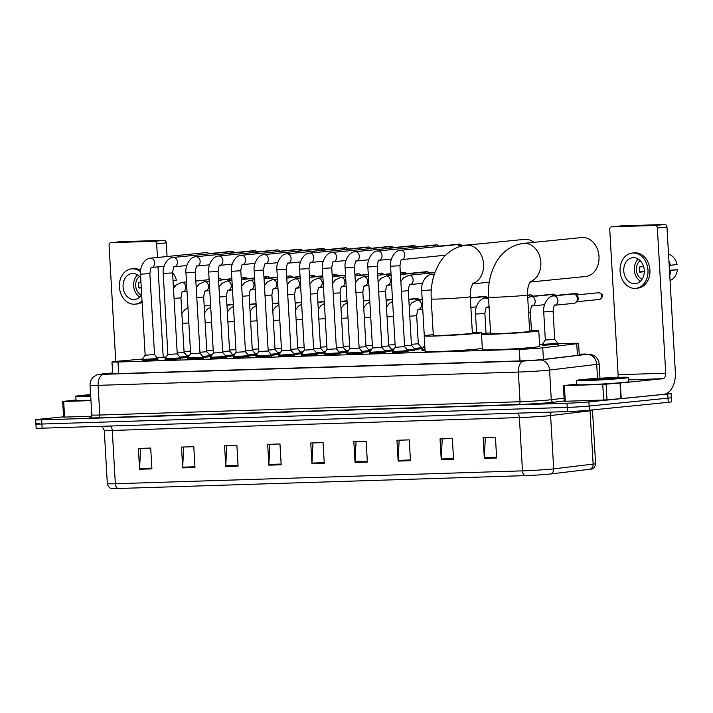 <?xml version="1.0" encoding="UTF-8"?>
<svg xmlns="http://www.w3.org/2000/svg" width="713" height="713" viewBox="0 0 713 713"><rect width="100%" height="100%" fill="white"/><g stroke="black" fill="none" stroke-linecap="round" stroke-linejoin="round"><path stroke-width="1.07" d="M421.713 348.702L414.841 349.468M558.136 344.388L542.513 345.288M210.255 356.634L203.374 357.409M232.991 355.921L226.11 356.687M255.726 355.199L248.846 355.965M278.462 354.477L271.582 355.252M301.198 353.764L294.317 354.53M323.934 353.042L317.053 353.808M346.67 352.329L339.789 353.095M369.405 351.607L362.525 352.374M392.141 350.885L385.261 351.652M414.877 350.172L408.005 350.939M187.519 357.356L180.639 358.122M294.362 355.226L278.738 356.126M317.098 354.513L301.474 355.413M203.419 358.104L187.795 359.004M339.834 353.791L324.21 354.691M180.683 358.817L165.059 359.726M271.626 355.947L256.003 356.848M226.155 357.382L210.531 358.282M248.89 356.66L233.267 357.57M362.569 353.069L346.946 353.969M385.305 352.356L369.682 353.256M408.041 351.634L392.417 352.534M157.938 359.539L142.324 360.439M142.564 359.049L117.146 361.268A15.65 0.517 -3.3 0 0 115.283 361.446A15.65 0.517 -3.3 0 0 111.977 361.954A15.65 0.517 -3.3 0 0 117.984 362.017L519.34 349.334A15.65 0.517 -3.3 0 0 542.753 347.819L576.746 343.728A15.65 0.517 -3.3 0 0 578.573 343.381A15.65 0.517 -3.3 0 0 572.575 343.318L558.101 343.773M166.191 356.981L157.19 357.766M542.504 344.272L539.563 344.361M422.836 348.051L421.686 348.087M211.458 355.858L210.21 355.939M234.194 355.145L232.946 355.226M256.93 354.423L255.682 354.504M279.665 353.701L278.418 353.782M302.401 352.988L301.162 353.069M325.137 352.267L323.898 352.347M347.873 351.554L346.634 351.625M370.608 350.832L369.37 350.912M393.344 350.11L392.105 350.19M188.713 356.58L187.474 356.66M425.046 350.502L421.989 350.35M112.618 373.059A15.65 0.517 -3.3 0 0 111.718 373.149A15.65 0.517 -3.3 0 0 108.403 373.665A15.65 0.517 -3.3 0 0 114.41 373.728L520.704 360.876A15.65 0.517 -3.3 0 0 544.117 359.361L580.845 354.949A15.65 0.517 -3.3 0 0 582.673 354.602A15.65 0.517 -3.3 0 0 579.214 354.477M666.869 393.371A15.65 0.517 176.7 0 1 671.058 393.487A15.65 0.517 176.7 0 1 667.751 393.995L588.893 401.891A15.65 0.517 176.7 0 1 566.969 403.246L41.657 419.859A15.65 0.517 176.7 0 1 35.65 419.797A15.65 0.517 176.7 0 1 38.957 419.28L63.573 416.82M671.058 393.487L671.298 397.649A15.65 0.517 176.7 0 1 667.992 398.157L589.134 406.062A15.65 0.517 176.7 0 1 567.209 407.408L41.898 424.021A15.65 0.517 176.7 0 1 35.891 423.959A15.65 0.517 176.7 0 1 39.197 423.442M35.891 423.959L36.131 428.121A15.65 0.517 176.7 0 0 42.138 428.183L567.45 411.579A15.65 0.517 176.7 0 0 589.375 410.225L668.233 402.319A15.65 0.517 176.7 0 0 671.539 401.811L671.298 397.649A15.65 0.517 176.7 0 1 667.992 398.157L589.134 406.062A15.65 0.517 176.7 0 1 567.209 407.408L41.898 424.021A15.65 0.517 176.7 0 1 35.891 423.959L35.65 419.797M496.64 457.969L495.437 437.149L483.129 437.541L484.323 458.361L496.64 457.969M485.339 437.47L484.323 457.63A4.171 2.576 88.2 0 0 484.323 458.361M453.548 459.332L452.345 438.513L440.037 438.905L441.231 459.725L453.548 459.332M442.247 438.834L441.231 458.994A4.171 2.576 88.2 0 0 441.231 459.725M410.456 460.696L409.253 439.876L396.945 440.269L398.139 461.088L410.456 460.696M399.155 440.197L398.139 460.357A4.171 2.576 88.2 0 0 398.139 461.088M367.364 462.06L366.161 441.24L353.853 441.632L355.047 462.443L367.364 462.06M356.063 441.561L355.047 461.721A4.171 2.576 88.2 0 0 355.047 462.443M151.905 468.869L150.701 448.049L138.393 448.441L139.588 469.261L151.905 468.869M140.604 448.37L139.588 468.53A4.171 2.576 88.2 0 0 139.588 469.261M194.997 467.505L193.793 446.686L181.485 447.078L182.68 467.897L194.997 467.505M183.696 447.006L182.68 467.167A4.171 2.576 88.2 0 0 182.68 467.897M238.089 466.142L236.885 445.322L224.577 445.714L225.771 466.534L238.089 466.142M226.787 445.643L225.771 465.803A4.171 2.576 88.2 0 0 225.771 466.534M281.18 464.778L279.977 443.967L267.669 444.351L268.863 465.17L281.18 464.778M269.879 444.279L268.863 464.448A4.171 2.576 88.2 0 0 268.863 465.17M324.272 463.423L323.069 442.604L310.761 442.987L311.955 463.806L324.272 463.423M312.971 442.925L311.955 463.085A4.171 2.576 88.2 0 0 311.955 463.806M590.114 469.234A5.214 4.599 -96.9 0 0 593.136 464.11A20.864 0.695 -3.3 0 0 595.569 463.637C594.927 468.913 591.077 469.172 592.004 468.922A17.112 0.57 176.7 0 1 590.114 469.234L550.65 473.976A17.112 0.57 176.7 0 1 525.062 475.633L117.939 488.503A17.112 0.57 176.7 0 1 111.486 488.494C112.44 488.637 108.581 488.815 107.333 483.655A20.864 0.695 -3.3 0 0 115.346 483.735A5.214 3.217 88.2 0 0 117.939 488.503M90.72 396.205A26.078 0.865 176.7 0 1 75.836 396.276A26.078 0.865 176.7 0 1 81.353 395.421A26.078 0.865 176.7 0 1 90.631 394.646M90.961 400.367A26.078 0.865 176.7 0 1 76.068 400.439L75.836 396.276M90.703 395.849A17.005 0.561 176.7 0 1 84.9 395.777A17.005 0.561 176.7 0 1 88.492 395.198A17.005 0.561 176.7 0 1 90.649 395.002M90.97 400.608L63.689 401.472L64.589 417.087L63.591 417.078L62.691 401.464L63.689 401.472M91.531 416.232L64.589 417.087M120.354 241.725A2.611 2.05 84.3 0 1 120.47 241.707A2.611 2.05 84.3 0 1 120.577 241.698L110.961 242.661A2.611 2.05 -95.7 0 0 110.854 242.67A2.611 2.05 -95.7 0 0 109.062 245.334L115.747 361.402M164.079 240.326A2.611 2.05 84.3 0 1 166.281 242.866L156.664 243.828A2.611 2.05 -95.7 0 0 154.463 241.288L164.079 240.326L120.577 241.698M167.065 256.52L166.281 242.866M154.463 241.288L110.961 242.661M156.664 243.828L157.448 257.482M157.992 266.867L163.206 357.24M76.041 399.922L62.691 401.464M140.693 277.865A13.039 10.258 -95.7 0 0 132.591 273.498A13.039 10.258 -95.7 0 0 132.048 273.534A13.039 10.258 -95.7 0 0 123.108 287.187A13.039 10.258 -95.7 0 0 134.097 299.522A13.039 10.258 -95.7 0 0 134.641 299.487A13.039 10.258 -95.7 0 0 141.664 294.665M137.52 274.888A13.039 10.258 -95.7 0 0 139.748 297.08M140.969 282.589L138.714 282.811A10.428 8.208 84.3 0 0 139.008 288.016L141.263 287.794M139.472 276.439A10.428 8.208 -95.7 0 0 135.755 286.269A10.428 8.208 -95.7 0 0 141.343 295.173M140.479 271.733A17.736 13.948 -95.7 0 0 132.324 268.819A17.736 13.948 -95.7 0 0 131.575 268.863A17.736 13.948 -95.7 0 0 119.427 287.428A17.736 13.948 -95.7 0 0 134.365 304.21A17.736 13.948 -95.7 0 0 135.113 304.157L137.039 303.97A17.736 13.948 -95.7 0 0 142.092 302.169M140.604 270.298A17.736 13.948 -95.7 0 0 134.249 268.623A17.736 13.948 -95.7 0 0 133.5 268.676L131.575 268.863M135.113 304.157A17.736 13.948 -95.7 0 0 142.021 300.913M141.245 287.419L138.919 287.651M173.339 285.94L175.478 285.663M172.591 272.945A13.565 10.668 -95.7 0 1 176.361 280.307L173.045 280.735M175.585 285.539L173.33 285.672M533.939 242.349A19.563 15.383 -95.7 0 0 525.196 239.318A19.563 15.383 -95.7 0 0 524.367 239.381L466.222 245.201A19.563 15.383 84.3 0 1 467.051 245.147A19.563 15.383 84.3 0 1 483.325 261.894A19.563 15.383 84.3 0 1 472.853 283.533M470.268 296.688A19.563 0.651 -3.3 0 1 466.133 297.33A19.563 0.651 -3.3 0 1 438.727 299.023A19.563 0.651 -3.3 0 1 431.213 298.943L433.317 335.377A19.563 0.651 -3.3 0 0 446.507 335.226A19.563 0.651 -3.3 0 0 468.236 333.764A19.563 0.651 -3.3 0 0 472.371 333.123L470.268 296.688C470.125 289.032 471.632 286.225 471.569 286.261L473.289 282.954M472.336 332.427A28.689 0.954 176.7 0 1 481.48 332.597A28.689 0.954 176.7 0 1 475.419 333.532A28.689 0.954 176.7 0 1 443.548 335.689A28.689 0.954 176.7 0 1 424.199 335.903A28.689 0.954 176.7 0 1 430.269 334.967A28.689 0.954 176.7 0 1 433.272 334.682M482.318 348.283A28.689 0.954 176.7 0 1 476.32 349.147A28.689 0.954 176.7 0 1 444.449 351.304A28.689 0.954 176.7 0 1 425.1 351.518L424.199 335.903M529.928 282.063L585.56 276.492A19.563 15.383 -95.7 0 0 598.965 256.02A19.563 15.383 -95.7 0 0 582.485 237.509A19.563 15.383 -95.7 0 0 581.656 237.563L523.52 243.391A19.563 15.383 84.3 0 1 524.34 243.338A19.563 15.383 84.3 0 1 540.614 260.085A19.563 15.383 84.3 0 1 530.142 281.724M527.567 294.879A19.563 0.651 -3.3 0 1 523.422 295.521A19.563 0.651 -3.3 0 1 496.016 297.214A19.563 0.651 -3.3 0 1 488.512 297.134L490.606 333.568A19.563 0.651 -3.3 0 0 503.797 333.417A19.563 0.651 -3.3 0 0 525.526 331.955A19.563 0.651 -3.3 0 0 529.661 331.313L527.567 294.879C527.415 287.223 528.921 284.407 528.859 284.451L530.579 281.145M529.625 330.618A28.689 0.954 176.7 0 1 538.778 330.787A28.689 0.954 176.7 0 1 532.709 331.723A28.689 0.954 176.7 0 1 500.838 333.871A28.689 0.954 176.7 0 1 481.498 334.094A28.689 0.954 176.7 0 1 487.567 333.149A28.689 0.954 176.7 0 1 490.571 332.873M538.778 330.787L539.679 346.402A28.689 0.954 176.7 0 1 533.609 347.338A28.689 0.954 176.7 0 1 501.738 349.486A28.689 0.954 176.7 0 1 482.398 349.7L481.498 334.094M149.855 273.632L154.525 354.611L145.149 355.154L140.479 274.166L149.855 273.632C150.586 268.623 151.165 266.582 151.602 267.482L151.45 267.518M154.525 354.611L157.885 358.594L142.27 359.486L142.333 360.635M206.057 252.616A4.697 3.69 84.3 0 1 206.253 252.589A4.697 3.69 84.3 0 1 206.449 252.58A4.697 3.69 84.3 0 1 208.267 253.106A4.697 3.69 84.3 0 1 209.132 253.864M172.591 272.91L177.261 353.889L167.885 354.432L163.215 273.453L172.591 272.91C173.321 267.91 173.901 265.86 174.337 266.76L174.186 266.805M177.261 353.889L180.621 357.873L165.006 358.773L165.068 359.913M228.793 251.903A4.697 3.69 84.3 0 1 228.989 251.876A4.697 3.69 84.3 0 1 229.185 251.858A4.697 3.69 84.3 0 1 231.003 252.393A4.697 3.69 84.3 0 1 231.868 253.142M195.326 272.188L199.996 353.176L190.621 353.71L185.95 272.731L195.326 272.188C196.057 267.188 196.636 265.138 197.073 266.047L196.922 266.083M199.996 353.176L203.357 357.16L187.742 358.051L187.804 359.192M251.529 251.181A4.697 3.69 84.3 0 1 251.725 251.154A4.697 3.69 84.3 0 1 251.921 251.145A4.697 3.69 84.3 0 1 253.748 251.671A4.697 3.69 84.3 0 1 254.603 252.429M218.062 271.475L222.732 352.454L213.356 352.997L208.686 272.01L218.062 271.475C218.793 266.475 219.372 264.425 219.809 265.325L219.657 265.361M222.732 352.454L226.101 356.438L210.478 357.329L210.54 358.479M274.264 250.459A4.697 3.69 84.3 0 1 274.46 250.432A4.697 3.69 84.3 0 1 274.657 250.423A4.697 3.69 84.3 0 1 276.484 250.949A4.697 3.69 84.3 0 1 277.339 251.707M240.798 270.753L245.468 351.741L236.092 352.275L231.422 271.296L240.798 270.753C241.529 265.753 242.108 263.703 242.545 264.603L242.393 264.648M245.468 351.732L248.837 355.716L233.213 356.616L233.276 357.757M297 249.746A4.697 3.69 84.3 0 1 297.196 249.719A4.697 3.69 84.3 0 1 297.392 249.702A4.697 3.69 84.3 0 1 299.219 250.236A4.697 3.69 84.3 0 1 300.075 250.985M263.534 270.04L268.204 351.019L258.828 351.562L254.158 270.575L263.534 270.04C264.265 265.031 264.844 262.981 265.281 263.89L265.129 263.926M268.204 351.019L271.573 355.003L261.225 355.84L255.949 355.903L258.828 351.554M319.736 249.024A4.697 3.69 84.3 0 1 319.932 248.997A4.697 3.69 84.3 0 1 320.128 248.989A4.697 3.69 84.3 0 1 321.955 249.514A4.697 3.69 84.3 0 1 322.811 250.272M287.865 263.204L288.016 263.168C287.58 262.268 287 264.318 286.269 269.318L290.94 350.297L281.573 350.832M290.94 350.297L294.309 354.281L278.685 355.181L278.747 356.322M342.472 248.302A4.697 3.69 84.3 0 1 342.668 248.284A4.697 3.69 84.3 0 1 342.864 248.267A4.697 3.69 84.3 0 1 344.691 248.792A4.697 3.69 84.3 0 1 345.555 249.55M309.005 268.596L313.675 349.584L304.308 350.119L299.638 269.14L309.005 268.596C309.736 263.596 310.315 261.546 310.752 262.455L323.203 261.225M313.675 349.575L317.044 353.568L301.421 354.459L301.483 355.6M365.208 247.589A4.697 3.69 84.3 0 1 365.404 247.563A4.697 3.69 84.3 0 1 365.6 247.545A4.697 3.69 84.3 0 1 367.427 248.079A4.697 3.69 84.3 0 1 368.291 248.828M336.411 348.853L327.044 349.406L322.374 268.418L331.741 267.883C332.472 262.874 333.051 260.824 333.488 261.733L333.336 261.769M331.741 267.883L336.411 348.862L339.78 352.846L324.157 353.737L324.219 354.887M387.943 246.867A4.697 3.69 84.3 0 1 388.139 246.841A4.697 3.69 84.3 0 1 388.335 246.832A4.697 3.69 84.3 0 1 390.163 247.358A4.697 3.69 84.3 0 1 391.027 248.115M356.072 261.047L356.224 261.011C355.787 260.111 355.208 262.161 354.477 267.161L359.147 348.14L349.78 348.675M359.147 348.14L362.516 352.124L346.892 353.024L346.955 354.165M410.679 246.154A4.697 3.69 84.3 0 1 410.875 246.128A4.697 3.69 84.3 0 1 411.071 246.11A4.697 3.69 84.3 0 1 412.898 246.645A4.697 3.69 84.3 0 1 413.763 247.393M377.213 266.439L381.883 347.427L372.516 347.962L367.846 266.983L377.213 266.439C377.943 261.439 378.523 259.389 378.968 260.298L378.808 260.334M381.883 347.418L385.252 351.411L369.628 352.302L369.69 353.443M433.415 245.432A4.697 3.69 84.3 0 1 433.611 245.406A4.697 3.69 84.3 0 1 433.807 245.388A4.697 3.69 84.3 0 1 435.634 245.923A4.697 3.69 84.3 0 1 436.499 246.671M399.948 265.726L404.619 346.705L395.252 347.249L390.581 266.261L399.948 265.726C400.679 260.717 401.267 258.667 401.704 259.577A4.697 3.69 84.3 0 0 404.77 254.773A4.697 3.69 84.3 0 0 401.036 250.263A4.697 3.69 84.3 0 0 400.804 250.254A4.697 3.69 84.3 0 0 400.608 250.272C394.672 250.067 389.539 259.737 390.581 266.261M404.619 346.705L407.988 350.689L392.364 351.58L392.426 352.73M456.151 244.711A4.697 3.69 84.3 0 1 456.347 244.684A4.697 3.69 84.3 0 1 456.543 244.675A4.697 3.69 84.3 0 1 458.37 245.201A4.697 3.69 84.3 0 1 459.68 246.564M458.37 245.201L459.858 246.163A3.387 2.665 84.3 0 1 460.188 246.413M182.546 291.777L182.697 291.742C182.261 290.833 181.681 292.883 180.95 297.882L184.097 352.427L177.207 352.962M184.097 352.427L187.466 356.411L179.97 357.106M218.481 278.738L219.141 278.676A4.697 3.69 84.3 0 1 221.164 279.193A4.697 3.69 84.3 0 1 222.028 279.942M205.282 291.056L205.433 291.02C204.996 290.111 204.417 292.161 203.686 297.169L206.832 351.705L199.943 352.24M206.832 351.705L210.201 355.689L202.706 356.384M241.217 278.017L241.876 277.954A4.697 3.69 84.3 0 1 243.899 278.471A4.697 3.69 84.3 0 1 244.764 279.22M228.017 290.334L228.169 290.298C227.732 289.398 227.153 291.448 226.422 296.448L229.568 350.992L222.679 351.527M229.568 350.992L232.937 354.976L225.451 355.662M263.953 277.304L264.612 277.232A4.697 3.69 84.3 0 1 266.635 277.749A4.697 3.69 84.3 0 1 267.5 278.507M250.753 289.621L250.914 289.585C250.468 288.676 249.889 290.726 249.158 295.726L252.304 350.27L245.415 350.805M252.304 350.27L255.673 354.254L248.186 354.949M286.688 276.582L287.348 276.519A4.697 3.69 84.3 0 1 289.371 277.036A4.697 3.69 84.3 0 1 290.236 277.785M273.489 288.899L273.649 288.863C273.213 287.963 272.624 290.004 271.894 295.013L275.04 349.557L268.15 350.092M275.04 349.548L278.409 353.532L270.922 354.227M309.424 275.86L310.084 275.797A4.697 3.69 84.3 0 1 312.107 276.314A4.697 3.69 84.3 0 1 312.971 277.072M296.225 288.177L296.385 288.141C295.948 287.241 295.36 289.291 294.638 294.291L297.776 348.835L290.886 349.37M297.776 348.835L301.144 352.819L293.658 353.505M332.16 275.147L332.828 275.075A4.697 3.69 84.3 0 1 334.843 275.592A4.697 3.69 84.3 0 1 335.707 276.35M318.961 287.464L319.121 287.428C318.684 286.519 318.096 288.569 317.374 293.569L320.511 348.113L313.622 348.648M320.511 348.113L323.88 352.097L316.394 352.792M354.896 274.425L355.564 274.362A4.697 3.69 84.3 0 1 357.578 274.879A4.697 3.69 84.3 0 1 358.443 275.628M332.65 283.524L335.395 279.87L340.761 277.402A4.697 3.69 84.3 0 1 341.188 277.393A4.697 3.69 84.3 0 1 344.923 281.956A4.697 3.69 84.3 0 1 341.821 286.733C341.42 285.806 340.832 287.847 340.11 292.856L343.247 347.4L336.358 347.935M343.247 347.391L346.616 351.384L339.13 352.07M377.632 273.703L378.3 273.64A4.697 3.69 84.3 0 1 380.314 274.157A4.697 3.69 84.3 0 1 381.179 274.915M364.432 286.029L364.593 285.984C364.156 285.084 363.568 287.134 362.846 292.134L365.992 346.678L359.094 347.213M365.992 346.678L369.352 350.662L361.865 351.349M400.367 272.99L401.036 272.919A4.697 3.69 84.3 0 1 403.05 273.435A4.697 3.69 84.3 0 1 403.914 274.193M387.168 285.307L387.328 285.271C386.892 284.362 386.303 286.412 385.581 291.412L388.728 345.957L381.829 346.491M388.728 345.957L392.088 349.94L384.601 350.636M400.465 274.541L423.772 272.206A4.697 3.69 84.3 0 1 425.786 272.722A4.697 3.69 84.3 0 1 426.65 273.471M409.904 284.585L410.064 284.549C409.627 283.649 409.039 285.69 408.317 290.699L411.463 345.244L404.565 345.778M411.463 345.235L414.823 349.227L407.337 349.914M424.984 349.432L421.936 349.406L424.743 345.19M190.469 351.054L184.043 351.5M189.462 355.466L186.815 355.635M204.194 305.984L209.399 305.458A4.697 3.69 84.3 0 1 210.629 305.601M213.205 350.341L206.779 350.778M212.198 354.744L209.551 354.922M226.93 305.262L232.135 304.745A4.697 3.69 84.3 0 1 233.365 304.879M235.941 349.62L229.515 350.065M234.934 354.031L232.286 354.201M249.666 304.54L254.871 304.023A4.697 3.69 84.3 0 1 256.101 304.157M258.676 348.907L252.25 349.343M257.669 353.309L255.022 353.479M272.411 303.827L277.607 303.301A4.697 3.69 84.3 0 1 278.836 303.444M281.412 348.185L274.986 348.621M280.405 352.587L277.758 352.766M295.146 303.105L300.342 302.588A4.697 3.69 84.3 0 1 301.572 302.722M304.148 347.463L297.722 347.908M303.141 351.874L300.494 352.044M317.882 302.392L323.078 301.866A4.697 3.69 84.3 0 1 324.308 302.009M326.884 346.75L320.458 347.186M325.877 351.152L323.23 351.322M340.618 301.67L345.814 301.144A4.697 3.69 84.3 0 1 347.044 301.287M349.62 346.028L343.194 346.465M348.612 350.44L345.965 350.609M363.354 300.948L368.55 300.431A4.697 3.69 84.3 0 1 369.78 300.565M372.355 345.306L365.938 345.752M371.348 349.718L368.701 349.887M386.089 300.235L391.285 299.71A4.697 3.69 84.3 0 1 392.515 299.852M395.1 344.593L388.674 345.03M394.084 348.996L391.437 349.165M408.825 299.513L414.021 298.988A4.697 3.69 84.3 0 1 416.044 299.505A4.697 3.69 84.3 0 1 416.909 300.271M418.273 309.558L418.424 309.522C417.987 308.622 417.408 310.672 416.677 315.672L418.299 343.773L411.41 344.308M418.299 343.773L421.659 347.757L414.173 348.452M470.348 298.025L482.229 296.84A4.697 3.69 84.3 0 1 484.252 297.348A4.697 3.69 84.3 0 1 485.125 298.114M527.593 295.405L527.7 295.396A4.697 3.69 84.3 0 1 529.723 295.913A4.697 3.69 84.3 0 1 530.597 296.679M544.554 304.701L532.067 305.957A4.697 3.69 84.3 0 0 535.178 301.18A4.697 3.69 84.3 0 0 531.443 296.617A4.697 3.69 84.3 0 0 531.016 296.626L550.436 294.683A4.697 3.69 84.3 0 1 552.459 295.2A4.697 3.69 84.3 0 1 553.333 295.957M553.092 311.358L554.714 339.459L545.338 340.003L543.725 311.902L553.092 311.358C553.823 306.358 554.402 304.308 554.839 305.209L554.687 305.244M553.751 295.904L573.172 293.961A4.697 3.69 84.3 0 1 575.195 294.478A4.697 3.69 84.3 0 1 577.334 298.515A4.697 3.69 84.3 0 1 575.988 302.392A4.697 3.69 84.3 0 1 574.108 303.301L554.803 305.235A4.697 3.69 84.3 0 0 557.914 300.458A4.697 3.69 84.3 0 0 554.179 295.895A4.697 3.69 84.3 0 0 553.751 295.904C547.816 295.699 542.682 305.369 543.725 311.902M554.714 339.459L558.083 343.443L542.459 344.343L542.522 345.484M575.195 294.478L576.683 295.44A3.387 2.665 84.3 0 1 578.234 298.355A3.387 2.665 84.3 0 1 577.263 301.153L575.988 302.392M602.752 384.432L620.328 382.988L621.228 398.603L603.653 400.046L602.752 384.432L564.384 385.644L565.284 401.259L564.277 401.25L563.377 385.635L564.384 385.644M603.653 400.046L565.284 401.259M621.228 398.603L663.723 394.342A20.864 12.87 88.2 0 0 675.345 372.239L666.967 227.037L657.35 228L665.728 373.202A5.214 3.217 -91.8 0 1 662.823 378.728L620.328 382.988M621.05 225.896A2.611 2.05 84.3 0 1 621.157 225.878A2.611 2.05 84.3 0 1 621.264 225.869L611.647 226.832A2.611 2.05 -95.7 0 0 611.54 226.841A2.611 2.05 -95.7 0 0 609.749 229.506L618.118 374.708A5.214 3.217 -91.8 0 1 617.841 377.364M657.35 228A2.611 2.05 -95.7 0 0 655.149 225.46L664.766 224.497L621.264 225.869M664.766 224.497A2.611 2.05 84.3 0 1 666.967 227.037M655.149 225.46L611.647 226.832M576.728 384.093L563.377 385.635M633.287 257.669A13.039 10.258 -95.7 0 0 632.734 257.705A13.039 10.258 -95.7 0 0 623.795 271.359A13.039 10.258 -95.7 0 0 634.784 283.694A13.039 10.258 -95.7 0 0 635.336 283.658A13.039 10.258 -95.7 0 0 644.267 270.013A13.039 10.258 -95.7 0 0 633.287 257.669M638.215 259.06A13.039 10.258 -95.7 0 0 640.434 281.252M643.625 266.564L639.401 266.983A10.428 8.208 84.3 0 0 639.704 272.188L644.32 271.724M640.158 260.61A10.428 8.208 -95.7 0 0 636.451 270.441A10.428 8.208 -95.7 0 0 642.03 279.344M635.8 288.328L637.725 288.132A17.736 13.948 -95.7 0 0 649.882 269.576A17.736 13.948 -95.7 0 0 634.935 252.794A17.736 13.948 -95.7 0 0 634.187 252.848L632.271 253.035A17.736 13.948 -95.7 0 0 620.114 271.6A17.736 13.948 -95.7 0 0 635.051 288.382A17.736 13.948 -95.7 0 0 635.8 288.328A17.736 13.948 -95.7 0 0 647.957 269.764A17.736 13.948 -95.7 0 0 633.01 252.99A17.736 13.948 -95.7 0 0 632.271 253.035M644.32 271.359L639.606 271.822M669.757 275.396A17.21 13.538 -95.7 0 0 670.648 270.548L677.35 269.674L669.462 270.298M669.489 270.664L670.648 270.548M668.536 254.193L668.589 254.211A13.565 10.668 -95.7 0 1 677.047 264.478L669.186 265.459M670.354 265.343A17.21 13.538 -95.7 0 0 668.901 260.575M670.06 280.557L671.174 279.977A13.565 10.668 -95.7 0 0 677.35 269.674M623.082 378.3A26.078 0.865 176.7 0 1 594.107 380.252A26.078 0.865 176.7 0 1 576.523 380.448A26.078 0.865 176.7 0 1 582.04 379.592A26.078 0.865 176.7 0 1 611.005 377.64A26.078 0.865 176.7 0 1 628.599 377.444A26.078 0.865 176.7 0 1 623.082 378.3M628.599 377.444L628.839 381.607A26.078 0.865 176.7 0 1 623.322 382.462A26.078 0.865 176.7 0 1 594.348 384.414A26.078 0.865 176.7 0 1 576.764 384.61L576.523 380.448M589.179 379.369A17.005 0.561 176.7 0 1 608.332 378.086A17.005 0.561 176.7 0 1 619.526 377.988A17.005 0.561 176.7 0 1 615.934 378.523A17.005 0.561 176.7 0 1 597.316 379.788A17.005 0.561 176.7 0 1 585.596 379.94A17.005 0.561 176.7 0 1 589.179 379.369M118.652 373.594L117.984 362.017M577.423 355.359L576.746 343.728M543.422 359.441L542.753 347.819M520.009 360.903L519.34 349.334M103.349 373.799A10.428 6.961 -95 0 0 103.037 373.817L112.609 372.979L102.111 373.915L103.911 374.298L524.162 361.01L539.768 360.003L586.915 354.334L579.206 354.218L584.402 354.04A10.428 6.435 -91.8 0 1 584.687 354.04M599.972 378.238L599.152 363.906A20.864 0.695 176.7 0 1 596.71 364.379L549.563 370.047A20.864 0.695 176.7 0 1 547.584 370.261A20.864 0.695 176.7 0 1 518.351 372.061L98.1 385.35A20.864 0.695 176.7 0 1 90.088 385.27L91.799 414.93A20.864 0.695 -3.3 0 0 99.811 415.019L520.053 401.731A20.864 0.695 -3.3 0 0 549.295 399.922A20.864 0.695 -3.3 0 0 551.274 399.708L564.099 398.166M564.259 400.956L553.725 402.221A23.476 0.775 176.7 0 1 518.609 404.494L98.358 417.782A2.611 1.604 88.2 0 0 99.811 415.019L98.1 385.35A10.428 6.435 -91.8 0 1 103.911 374.298M553.725 402.221A2.611 2.299 83.1 0 1 551.274 399.708L549.563 370.047A10.428 9.198 -96.9 0 0 539.768 360.003M98.358 417.782A23.476 0.775 176.7 0 1 90.31 417.408M41.657 419.859L42.138 428.183M566.969 403.246L567.45 411.579M588.893 401.891L589.375 410.225M667.751 393.995L668.233 402.319M524.162 361.01A10.428 6.435 -91.8 0 0 518.351 372.061L520.053 401.731A2.611 1.604 88.2 0 1 518.609 404.494M586.915 354.334A10.428 9.198 -96.9 0 1 596.71 364.379L597.521 378.389M584.134 354.058A10.428 6.435 -91.8 0 1 584.402 354.04L591.148 354.343L595.025 356.188C597.53 358.158 598.902 360.733 599.152 363.906M90.088 385.27C89.963 382.097 91.023 379.396 93.26 377.15L96.897 374.86L103.037 373.817A10.428 6.961 -95 0 0 102.708 373.862M517.433 413.157A5.214 3.217 -91.8 0 1 519.394 417.568L112.271 430.447A20.864 0.695 176.7 0 1 104.267 430.358L107.333 483.655M548.627 415.768A20.864 0.695 176.7 0 1 519.394 417.568L522.46 470.865A20.864 0.695 -3.3 0 0 553.68 468.851L593.136 464.11L590.061 410.813L550.605 415.554A20.864 0.695 176.7 0 1 548.627 415.768M550.65 473.976A5.214 4.599 -96.9 0 0 553.68 468.851L550.605 415.554A5.214 4.599 83.1 0 1 551.55 412.078M525.062 475.633A5.214 3.217 -91.8 0 1 522.46 470.865L115.346 483.735L112.271 430.447A5.214 3.217 -91.8 0 0 110.319 426.026M595.569 463.637L592.503 410.34A20.864 0.695 176.7 0 1 590.061 410.813A5.214 4.599 83.1 0 1 590.061 410.153M324.228 462.692L311.955 463.085M281.136 464.056L268.863 464.448M238.044 465.42L225.771 465.803M194.952 466.783L182.68 467.167M151.86 468.147L139.588 468.53M367.32 461.329L355.047 461.721M410.412 459.965L398.139 460.357M453.504 458.611L441.231 458.994M496.596 457.247L484.323 457.63M231.689 251.359A3.387 2.665 84.3 0 1 231.832 251.341A3.387 2.665 84.3 0 1 231.975 251.333A3.387 2.665 84.3 0 1 234.212 252.66M232.429 251.368A3.387 2.094 88.2 0 0 232.064 251.324A3.387 2.094 88.2 0 0 231.975 251.333M140.479 274.166C139.436 267.642 144.579 257.972 150.514 258.177A4.697 3.69 84.3 0 1 150.71 258.168A4.697 3.69 84.3 0 1 150.942 258.168A4.697 3.69 84.3 0 1 154.668 262.678A4.697 3.69 84.3 0 1 151.566 267.509L164.052 266.261M254.425 250.637A3.387 2.665 84.3 0 1 254.568 250.619A3.387 2.665 84.3 0 1 254.71 250.611A3.387 2.665 84.3 0 1 256.947 251.939M255.165 250.646A3.387 2.094 88.2 0 0 254.799 250.611A3.387 2.094 88.2 0 0 254.71 250.611M163.215 273.453C162.172 266.929 167.314 257.259 173.25 257.455A4.697 3.69 84.3 0 1 173.446 257.446A4.697 3.69 84.3 0 1 173.678 257.446A4.697 3.69 84.3 0 1 177.403 261.956A4.697 3.69 84.3 0 1 174.302 266.787L186.788 265.539M277.161 249.924A3.387 2.665 84.3 0 1 277.304 249.906A3.387 2.665 84.3 0 1 277.446 249.898A3.387 2.665 84.3 0 1 279.683 251.226M277.901 249.924A3.387 2.094 88.2 0 0 277.535 249.889A3.387 2.094 88.2 0 0 277.446 249.898M185.95 272.731C184.908 266.207 190.05 256.537 195.986 256.742A4.697 3.69 84.3 0 1 196.182 256.725A4.697 3.69 84.3 0 1 196.414 256.725A4.697 3.69 84.3 0 1 200.139 261.243A4.697 3.69 84.3 0 1 197.038 266.065L209.524 264.817M299.897 249.202A3.387 2.665 84.3 0 1 300.039 249.185A3.387 2.665 84.3 0 1 300.182 249.176A3.387 2.665 84.3 0 1 302.419 250.504M300.636 249.211A3.387 2.094 88.2 0 0 300.271 249.167A3.387 2.094 88.2 0 0 300.182 249.176M208.686 272.01C207.643 265.486 212.786 255.815 218.722 256.02A4.697 3.69 84.3 0 1 218.918 256.012A4.697 3.69 84.3 0 1 219.149 256.012A4.697 3.69 84.3 0 1 222.875 260.521A4.697 3.69 84.3 0 1 219.773 265.352L232.26 264.104M322.632 248.481A3.387 2.665 84.3 0 1 322.775 248.463A3.387 2.665 84.3 0 1 322.918 248.454A3.387 2.665 84.3 0 1 325.155 249.782M323.372 248.489A3.387 2.094 88.2 0 0 323.007 248.454A3.387 2.094 88.2 0 0 322.918 248.454M231.422 271.296C230.379 264.773 235.522 255.102 241.457 255.299A4.697 3.69 84.3 0 1 241.654 255.29A4.697 3.69 84.3 0 1 241.885 255.29A4.697 3.69 84.3 0 1 245.611 259.799A4.697 3.69 84.3 0 1 242.509 264.63L254.996 263.382M345.368 247.767A3.387 2.665 84.3 0 1 345.511 247.75A3.387 2.665 84.3 0 1 345.653 247.741A3.387 2.665 84.3 0 1 347.899 249.069M346.108 247.767A3.387 2.094 88.2 0 0 345.743 247.732A3.387 2.094 88.2 0 0 345.653 247.741M254.158 270.575C253.115 264.051 258.258 254.381 264.193 254.586A4.697 3.69 84.3 0 1 264.389 254.568A4.697 3.69 84.3 0 1 264.621 254.577A4.697 3.69 84.3 0 1 268.346 259.086A4.697 3.69 84.3 0 1 265.245 263.908L277.731 262.66M368.104 247.046A3.387 2.665 84.3 0 1 368.247 247.028A3.387 2.665 84.3 0 1 368.389 247.019A3.387 2.665 84.3 0 1 370.635 248.347M368.844 247.054A3.387 2.094 88.2 0 0 368.478 247.01A3.387 2.094 88.2 0 0 368.389 247.019M286.269 269.318L276.902 269.853C275.851 263.329 280.993 253.659 286.929 253.864A4.697 3.69 84.3 0 1 287.125 253.855A4.697 3.69 84.3 0 1 287.357 253.855A4.697 3.69 84.3 0 1 291.082 258.364A4.697 3.69 84.3 0 1 287.981 263.195L300.467 261.947M390.84 246.324A3.387 2.665 84.3 0 1 390.982 246.306A3.387 2.665 84.3 0 1 391.125 246.297A3.387 2.665 84.3 0 1 393.371 247.625M391.58 246.333A3.387 2.094 88.2 0 0 391.214 246.297A3.387 2.094 88.2 0 0 391.125 246.297M299.638 269.14C298.595 262.616 303.729 252.946 309.665 253.142A4.697 3.69 84.3 0 1 309.861 253.133A4.697 3.69 84.3 0 1 310.093 253.133A4.697 3.69 84.3 0 1 313.818 257.643A4.697 3.69 84.3 0 1 310.716 262.473L310.601 262.491M413.576 245.611A3.387 2.665 84.3 0 1 413.718 245.593A3.387 2.665 84.3 0 1 413.861 245.584A3.387 2.665 84.3 0 1 416.107 246.912M414.315 245.611A3.387 2.094 88.2 0 0 413.95 245.575A3.387 2.094 88.2 0 0 413.861 245.584M322.374 268.418C321.331 261.894 326.465 252.224 332.401 252.429A4.697 3.69 84.3 0 1 332.597 252.411A4.697 3.69 84.3 0 1 332.828 252.42A4.697 3.69 84.3 0 1 336.554 256.93A4.697 3.69 84.3 0 1 333.452 261.751L345.939 260.503M436.311 244.889A3.387 2.665 84.3 0 1 436.454 244.871A3.387 2.665 84.3 0 1 436.597 244.862A3.387 2.665 84.3 0 1 438.843 246.19M437.051 244.898A3.387 2.094 88.2 0 0 436.686 244.853A3.387 2.094 88.2 0 0 436.597 244.862M354.477 267.161L345.11 267.705C344.067 261.172 349.201 251.502 355.136 251.707A4.697 3.69 84.3 0 1 355.332 251.698A4.697 3.69 84.3 0 1 355.564 251.698A4.697 3.69 84.3 0 1 359.299 256.208A4.697 3.69 84.3 0 1 356.188 261.038L368.674 259.79M459.047 244.176A3.387 2.665 84.3 0 1 459.19 244.149A3.387 2.665 84.3 0 1 459.332 244.14A3.387 2.665 84.3 0 1 461.578 245.477M459.787 244.176A3.387 2.094 88.2 0 0 459.422 244.14A3.387 2.094 88.2 0 0 459.332 244.14M367.846 266.983C366.803 260.459 371.936 250.789 377.872 250.985A4.697 3.69 84.3 0 1 378.068 250.976A4.697 3.69 84.3 0 1 378.3 250.976A4.697 3.69 84.3 0 1 382.034 255.486A4.697 3.69 84.3 0 1 378.924 260.316L391.41 259.069M481.783 243.454A3.387 2.665 84.3 0 1 481.926 243.436A3.387 2.665 84.3 0 1 482.068 243.427A3.387 2.665 84.3 0 1 482.835 243.534M482.523 243.463A3.387 2.094 88.2 0 0 482.157 243.418A3.387 2.094 88.2 0 0 482.068 243.427M244.577 277.437A3.387 2.665 84.3 0 1 244.719 277.419A3.387 2.665 84.3 0 1 244.862 277.41A3.387 2.665 84.3 0 1 247.108 278.738M245.317 277.446A3.387 2.094 88.2 0 0 244.951 277.402A3.387 2.094 88.2 0 0 244.862 277.41M173.491 288.56L176.236 284.897L181.61 282.437A4.697 3.69 84.3 0 1 182.038 282.419A4.697 3.69 84.3 0 1 185.772 286.991A4.697 3.69 84.3 0 1 182.662 291.76L187.029 291.323M180.95 297.882L174.061 298.417M267.322 276.724A3.387 2.665 84.3 0 1 267.455 276.697A3.387 2.665 84.3 0 1 267.598 276.689A3.387 2.665 84.3 0 1 269.844 278.025M268.052 276.724A3.387 2.094 88.2 0 0 267.687 276.689A3.387 2.094 88.2 0 0 267.598 276.689M196.227 287.838L198.972 284.184L204.346 281.715A4.697 3.69 84.3 0 1 204.774 281.706A4.697 3.69 84.3 0 1 208.508 286.269A4.697 3.69 84.3 0 1 205.397 291.038L209.765 290.61M203.686 297.169L196.797 297.704M290.057 276.002A3.387 2.665 84.3 0 1 290.191 275.984A3.387 2.665 84.3 0 1 290.343 275.976A3.387 2.665 84.3 0 1 292.58 277.304M290.788 276.011A3.387 2.094 88.2 0 0 290.423 275.967A3.387 2.094 88.2 0 0 290.343 275.976M218.962 287.125L221.707 283.462L227.082 280.993A4.697 3.69 84.3 0 1 227.509 280.984A4.697 3.69 84.3 0 1 231.244 285.548A4.697 3.69 84.3 0 1 228.133 290.325L232.5 289.888M226.422 296.448L219.533 296.982M312.793 275.28A3.387 2.665 84.3 0 1 312.936 275.263A3.387 2.665 84.3 0 1 313.078 275.254A3.387 2.665 84.3 0 1 315.315 276.582M313.524 275.289A3.387 2.094 88.2 0 0 313.159 275.245A3.387 2.094 88.2 0 0 313.078 275.254M241.698 286.403L244.452 282.749L249.817 280.28A4.697 3.69 84.3 0 1 250.245 280.262A4.697 3.69 84.3 0 1 253.98 284.835A4.697 3.69 84.3 0 1 250.869 289.603L255.236 289.166M249.158 295.726L242.268 296.26M335.529 274.567A3.387 2.665 84.3 0 1 335.671 274.541A3.387 2.665 84.3 0 1 335.814 274.532A3.387 2.665 84.3 0 1 338.051 275.869M336.26 274.567A3.387 2.094 88.2 0 0 335.903 274.532A3.387 2.094 88.2 0 0 335.814 274.532M264.434 285.681L267.188 282.027L272.553 279.558A4.697 3.69 84.3 0 1 272.981 279.549A4.697 3.69 84.3 0 1 276.715 284.113A4.697 3.69 84.3 0 1 273.614 288.881L277.972 288.453M271.894 295.013L265.004 295.547M358.265 273.845A3.387 2.665 84.3 0 1 358.407 273.828A3.387 2.665 84.3 0 1 358.55 273.819A3.387 2.665 84.3 0 1 360.787 275.147M358.995 273.854A3.387 2.094 88.2 0 0 358.639 273.81A3.387 2.094 88.2 0 0 358.55 273.819M287.17 284.968L289.924 281.305L295.289 278.836A4.697 3.69 84.3 0 1 295.717 278.828A4.697 3.69 84.3 0 1 299.451 283.391A4.697 3.69 84.3 0 1 296.35 288.168L300.708 287.731M294.638 294.291L287.74 294.826M381 273.124A3.387 2.665 84.3 0 1 381.143 273.106A3.387 2.665 84.3 0 1 381.286 273.097A3.387 2.665 84.3 0 1 383.523 274.425M381.731 273.132A3.387 2.094 88.2 0 0 381.375 273.088A3.387 2.094 88.2 0 0 381.286 273.097M309.914 284.246L312.659 280.592L318.025 278.123A4.697 3.69 84.3 0 1 318.453 278.106A4.697 3.69 84.3 0 1 322.187 282.678A4.697 3.69 84.3 0 1 319.085 287.446M317.374 293.569L310.476 294.104M403.736 272.411A3.387 2.665 84.3 0 1 403.879 272.393A3.387 2.665 84.3 0 1 404.021 272.375A3.387 2.665 84.3 0 1 406.258 273.712M404.476 272.411A3.387 2.094 88.2 0 0 404.111 272.375A3.387 2.094 88.2 0 0 404.021 272.375M340.11 292.856L333.212 293.391M426.472 271.689A3.387 2.665 84.3 0 1 426.615 271.671A3.387 2.665 84.3 0 1 426.757 271.662A3.387 2.665 84.3 0 1 428.994 272.99M427.212 271.698A3.387 2.094 88.2 0 0 426.846 271.653A3.387 2.094 88.2 0 0 426.757 271.662M355.386 282.811L358.131 279.148L363.496 276.68A4.697 3.69 84.3 0 1 363.933 276.671A4.697 3.69 84.3 0 1 367.658 281.234A4.697 3.69 84.3 0 1 364.557 286.011L368.915 285.574M362.846 292.134L355.947 292.669M378.122 282.09L380.867 278.435L386.232 275.967A4.697 3.69 84.3 0 1 386.669 275.949A4.697 3.69 84.3 0 1 390.394 280.521A4.697 3.69 84.3 0 1 387.293 285.289L391.651 284.852M385.581 291.412L378.683 291.947M400.858 281.368L403.603 277.714L408.968 275.245A4.697 3.69 84.3 0 1 409.405 275.236A4.697 3.69 84.3 0 1 413.13 279.799A4.697 3.69 84.3 0 1 410.028 284.576L422.515 283.328M408.317 290.699L401.428 291.234M431.757 285.334L431.053 289.977L421.677 290.521C420.634 283.997 425.768 274.327 431.704 274.523A4.697 3.69 84.3 0 1 432.14 274.514A4.697 3.69 84.3 0 1 434.012 275.245M188.847 322.953L182.421 323.39M211.583 322.231L205.157 322.677M234.319 321.518L227.893 321.955M257.054 320.797L250.628 321.233M279.79 320.075L273.373 320.52M302.535 319.362L296.109 319.798M325.271 318.64L318.845 319.085M348.006 317.927L341.58 318.363M416.624 298.489A3.387 2.665 84.3 0 1 416.766 298.471A3.387 2.665 84.3 0 1 416.909 298.462A3.387 2.665 84.3 0 1 419.155 299.79M417.363 298.489A3.387 2.094 88.2 0 0 416.998 298.453A3.387 2.094 88.2 0 0 416.909 298.462M370.742 317.205L364.316 317.641M393.478 316.483L387.052 316.929M409.217 306.349L411.962 302.686L417.337 300.218A4.697 3.69 84.3 0 1 417.765 300.209A4.697 3.69 84.3 0 1 421.499 304.772A4.697 3.69 84.3 0 1 418.388 309.549L422.747 309.112M416.677 315.672L409.788 316.207M484.84 296.332A3.387 2.665 84.3 0 1 484.974 296.314A3.387 2.665 84.3 0 1 485.125 296.305A3.387 2.665 84.3 0 1 487.362 297.633M485.571 296.341A3.387 2.094 88.2 0 0 485.205 296.296A3.387 2.094 88.2 0 0 485.125 296.305M530.312 294.897A3.387 2.665 84.3 0 1 530.454 294.87A3.387 2.665 84.3 0 1 530.597 294.861A3.387 2.665 84.3 0 1 532.834 296.198M531.042 294.897A3.387 2.094 88.2 0 0 530.677 294.861A3.387 2.094 88.2 0 0 530.597 294.861M486.48 307.401L486.631 307.365C486.195 306.465 485.615 308.515 484.885 313.515L475.518 314.059C474.466 307.526 479.608 297.856 485.544 298.061A4.697 3.69 84.3 0 1 485.972 298.052A4.697 3.69 84.3 0 1 488.655 299.612M489.002 305.681A4.697 3.69 84.3 0 1 486.596 307.392L489.082 307.143M553.047 294.175A3.387 2.665 84.3 0 1 553.19 294.157A3.387 2.665 84.3 0 1 553.333 294.148A3.387 2.665 84.3 0 1 555.57 295.476M553.778 294.184A3.387 2.094 88.2 0 0 553.422 294.139A3.387 2.094 88.2 0 0 553.333 294.148M575.783 293.453A3.387 2.665 84.3 0 1 575.926 293.435A3.387 2.665 84.3 0 1 576.068 293.426A3.387 2.665 84.3 0 1 578.305 294.754M576.514 293.462A3.387 2.094 88.2 0 0 576.157 293.417A3.387 2.094 88.2 0 0 576.068 293.426M531.951 305.966L532.103 305.93C531.666 305.021 531.087 307.071 530.356 312.08L528.565 312.303M598.519 292.74A3.387 2.665 84.3 0 1 598.662 292.713A3.387 2.665 84.3 0 1 598.804 292.704A3.387 2.665 84.3 0 1 601.656 295.913A3.387 2.665 84.3 0 1 599.339 299.469A3.387 2.665 84.3 0 1 599.196 299.478M599.25 292.74A3.387 2.094 88.2 0 0 598.893 292.704A3.387 2.094 88.2 0 0 598.804 292.704M665.728 373.202L618.118 374.708M662.823 378.728L628.732 379.806M620.925 398.629L620.025 383.015M606.095 384.236L606.995 399.85M112.654 373.772L111.977 361.954M579.259 355.145L578.573 343.381M90.159 417.462C90.373 417.97 90.916 417.123 91.799 414.93M101.879 426.294L104.267 430.358M120.47 241.707L110.854 242.67M431.213 298.943C430.509 285.922 433.13 274.202 439.074 263.783C443.379 256.19 452.069 247.01 466.222 245.201M472.639 283.872L489.252 282.214M481.48 332.597L481.569 334.014M488.512 297.134C487.799 284.113 490.419 272.393 496.364 261.965C500.678 254.381 509.358 245.201 523.52 243.391M209.069 253.623L232.064 251.324L234.818 252.598M145.149 355.154L142.27 359.486M157.885 358.594L157.956 359.735M150.514 258.177L206.253 252.589M209.399 253.837L208.267 253.106M231.805 252.901L254.568 250.619L257.553 251.885M167.885 354.432L165.006 358.773M180.621 357.873L180.692 359.013M173.25 257.455L228.989 251.876M232.135 253.115L231.003 252.393M254.541 252.188L277.535 249.889L280.289 251.163M190.621 353.71L187.742 358.051M203.357 357.16L203.428 358.291M195.986 256.742L251.725 251.154M254.871 252.402L253.748 251.671M277.277 251.466L300.271 249.167L303.025 250.441M213.356 352.997L210.478 357.329M226.101 356.438L226.164 357.578M218.722 256.02L274.46 250.432M277.607 251.68L276.484 250.949M300.013 250.744L322.775 248.463L325.761 249.728M236.092 352.275L233.213 356.616M248.837 355.716L248.899 356.856M241.457 255.299L297.196 249.719M300.342 250.958L299.219 250.236M322.748 250.031L345.743 247.732L348.497 249.006M255.949 355.903L256.012 357.035M271.573 355.003L271.635 356.135M264.193 254.586L319.932 248.997M323.078 250.245L321.955 249.514M345.484 249.309L368.478 247.01L371.232 248.284M278.685 355.181L281.564 350.841L276.902 269.853M294.309 354.281L294.371 355.422M286.929 253.864L342.668 248.284M345.814 249.523L344.691 248.792M368.22 248.587L390.982 246.306L393.977 247.571M304.299 350.119L301.421 354.459M317.044 353.568L317.107 354.7M309.665 253.142L365.404 247.563M368.55 248.801L367.427 248.079M390.956 247.874L413.95 245.575L416.713 246.85M327.044 349.397L324.157 353.737M339.78 352.846L339.843 353.978M332.401 252.429L388.139 246.841M391.285 248.088L390.163 247.358M413.692 247.153L436.686 244.853L439.449 246.128M346.892 353.024L349.78 348.684L345.11 267.705M362.516 352.124L362.578 353.265M355.136 251.707L410.875 246.128M414.021 247.366L412.898 246.645M436.427 246.431L459.19 244.149L462.184 245.415M372.516 347.962L369.628 352.302M385.252 351.411L385.314 352.543M377.872 250.985L433.611 245.406M436.766 246.645L435.634 245.923M459.163 245.718L483.075 243.516M395.252 347.24L392.364 351.58M401.66 259.603L445.732 255.183M407.988 350.689L408.05 351.821M400.608 250.272L456.347 244.684M241.208 277.776L244.951 277.402L247.714 278.676M181.61 282.437L186.485 281.947M195.834 281.011L209.132 279.674M222.296 279.915L221.164 279.193M187.466 356.411L187.528 357.552M231.85 278.712L221.957 279.701M263.944 277.054L267.687 276.689L270.45 277.963M204.346 281.715L209.221 281.225M218.57 280.289L231.868 278.952M245.031 279.193L243.899 278.471M210.201 355.689L210.264 356.83M254.586 277.99L244.693 278.979M286.679 276.332L290.423 275.967L293.186 277.241M227.082 280.993L231.957 280.503M241.306 279.567L254.603 278.239M267.767 278.48L266.635 277.749M232.937 354.976L232.999 356.108M277.33 277.268L267.428 278.266M309.415 275.619L313.159 275.245L315.921 276.519M249.817 280.28L254.693 279.79M264.042 278.854L277.339 277.517M290.503 277.758L289.371 277.036M255.673 354.254L255.735 355.395M300.066 276.555L290.164 277.544M332.151 274.897L335.903 274.532L338.657 275.806M272.553 279.558L277.428 279.068M286.778 278.132L300.075 276.804M313.239 277.045L312.107 276.314M278.409 353.532L278.471 354.673M322.802 275.833L312.9 276.822M354.887 274.175L358.639 273.81L361.393 275.084M295.289 278.836L300.164 278.346M309.513 277.41L322.811 276.083M335.975 276.323L334.843 275.592M301.144 352.819L301.207 353.951M345.538 275.111L335.636 276.109M377.623 273.462L381.375 273.088L384.129 274.371M319.076 287.455L323.444 287.009M318.025 278.123L322.9 277.633M332.249 276.697L345.547 275.361M358.71 275.601L357.578 274.879M323.88 352.097L323.943 353.238M368.273 274.398L358.372 275.387M400.358 272.74L404.111 272.375L406.865 273.649M341.812 286.733L346.179 286.296M340.761 277.402L345.636 276.911M354.985 275.976L368.282 274.648M381.446 274.888L380.314 274.157M346.616 351.384L346.678 352.516M391.009 273.676L381.107 274.665M403.852 273.952L426.846 271.653L429.6 272.927M363.496 276.68L368.371 276.189M377.721 275.254L391.018 273.926M404.182 274.166L403.05 273.435M369.352 350.662L369.414 351.794M386.232 275.967L391.107 275.476M426.918 273.444L425.786 272.722M392.088 349.94L392.15 351.081M434.983 272.393L426.588 273.231M408.968 275.245L434.885 272.651M414.823 349.227L414.895 350.359M424.288 335.823L421.677 290.521M421.936 349.406L422.007 350.546M431.16 291.911L431.053 289.977M431.704 274.523L434.324 274.264M187.982 307.847L184.605 309.879L181.86 313.533M233.329 304.371L226.921 305.012M210.718 307.125L207.34 309.157L204.595 312.82M256.065 303.658L249.657 304.299M233.454 306.412L230.076 308.435L227.331 312.098M278.81 302.936L272.393 303.578M256.19 305.69L252.812 307.722L250.067 311.376M301.546 302.214L295.129 302.856M278.926 304.968L275.548 307L272.803 310.663M324.281 301.501L317.864 302.143M301.661 304.255L298.284 306.278L295.538 309.941M347.017 300.779L340.6 301.421M324.397 303.533L321.019 305.565L318.274 309.219M369.753 300.057L363.336 300.699M347.133 302.811L343.755 304.843L341.01 308.506M392.489 299.344L386.072 299.986M408.807 299.264L416.998 298.453L419.761 299.727M369.869 302.098L366.491 304.121L363.746 307.784M392.605 301.376L389.227 303.408L386.482 307.062M417.176 300.235L416.044 299.505M422.194 299.487L416.838 300.021M417.337 300.218L422.212 299.727M421.659 347.757L421.731 348.898M470.33 297.776L485.205 296.296L487.968 297.571M470.892 307.41L476.346 306.857M485.384 298.079L484.252 297.348M488.53 297.517L485.045 297.865M527.575 295.164L530.677 294.861L533.44 296.136M476.569 332.347L475.518 314.059M486.025 333.31L484.885 313.515M485.544 298.061L488.548 297.758M530.517 296.43L553.422 294.139L556.176 295.414M530.855 296.644L529.723 295.913M553.252 295.708L576.157 293.417L578.911 294.692M531.016 296.626L527.718 297.624M531.426 330.574L530.356 312.08M553.591 295.922L552.459 295.2M575.988 294.986L598.893 292.704C603.59 294.478 603.742 296.733 599.339 299.469L576.665 301.733M545.338 340.003L542.459 344.343M558.083 343.443L558.145 344.584M621.157 225.878L611.54 226.841"/></g></svg>
